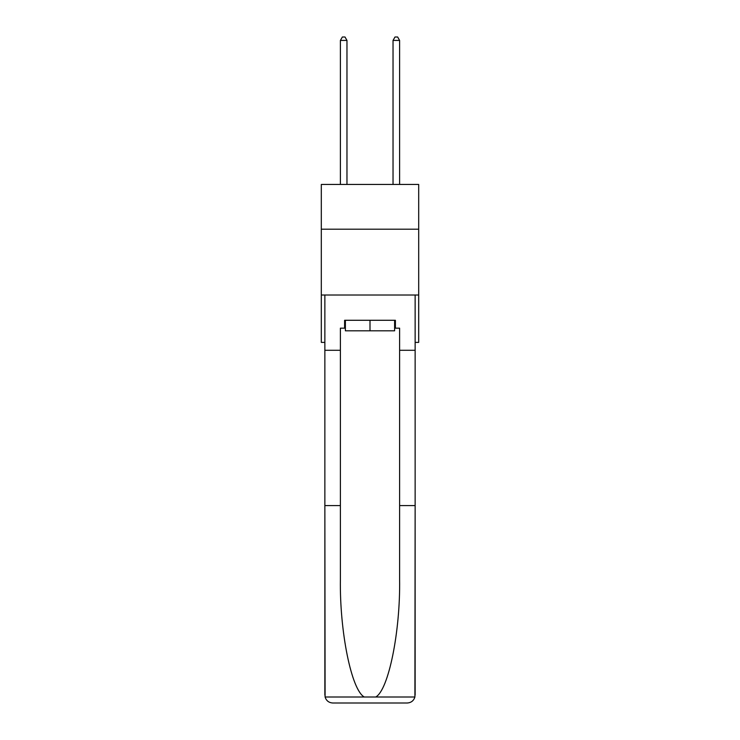 <?xml version="1.0" encoding="UTF-8"?>
<svg xmlns="http://www.w3.org/2000/svg" width="740" height="740" viewBox="0 0 740 740"><rect width="100%" height="100%" fill="white"/><g stroke="black" fill="none" stroke-linecap="round" stroke-linejoin="round"><path stroke-width="1.11" d="M418.692 229.206L418.692 184.454L321.308 184.454L321.308 229.206L418.692 229.206L418.692 342.389L415.14 342.389M418.692 295.01L321.308 295.01L321.308 229.206M321.308 295.01L321.308 342.389L324.86 342.389M394.614 320.281L394.614 330.808L345.386 330.808L345.386 320.281M370 320.281L370 330.808M394.614 328.171L395.401 328.171L395.401 320.281L344.6 320.281L344.6 328.171L340.391 328.171L340.391 505.587L324.86 505.587L325.091 696.997C326.285 700.734 328.838 702.732 332.75 703L352.758 703M332.75 703L407.25 703L332.75 703M387.242 703L407.25 703C411.163 702.732 413.716 700.734 414.909 696.997L415.14 505.587L415.14 695.101M340.391 505.587L340.391 579.216C339.568 631.516 351.454 690.115 364.265 696.997L375.735 696.997C388.546 690.115 400.433 631.516 399.609 579.216L399.609 328.171L395.401 328.171M324.86 695.101L324.86 295.01L415.14 295.01L415.14 350.288L399.609 350.288M340.391 350.288L324.86 350.288M415.14 350.288L415.14 505.587L399.609 505.587M344.6 328.171L345.386 328.171M346.968 184.454L346.968 40.423L340.391 40.423L340.391 184.454M340.391 40.423L342.361 37L344.997 37L346.968 40.423M399.609 184.454L399.609 40.423L393.032 40.423L393.032 184.454M393.032 40.423L395.003 37L397.639 37L399.609 40.423M325.091 696.997L364.265 696.997M375.735 696.997L414.909 696.997"/></g></svg>
